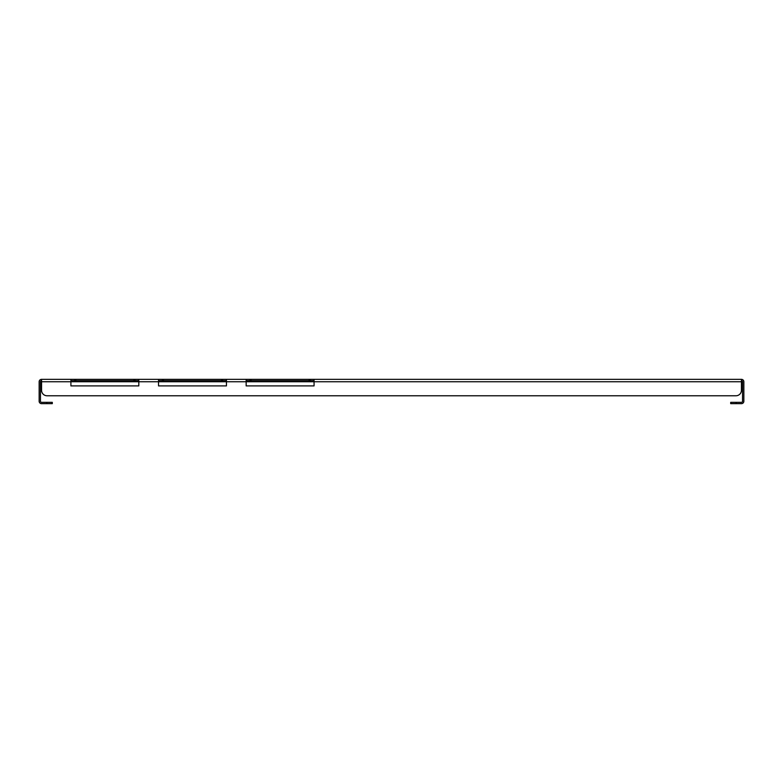 <?xml version="1.0" encoding="UTF-8"?>
<svg xmlns="http://www.w3.org/2000/svg" width="783" height="783" viewBox="0 0 783 783"><rect width="100%" height="100%" fill="white"/><g stroke="black" fill="none" stroke-linecap="round" stroke-linejoin="round"><path stroke-width="1.17" d="M741.442 380.655A1.096 1.096 0 0 1 742.538 381.752L742.538 401.248A1.096 1.096 0 0 1 741.442 402.345L736.186 402.345L736.186 403.656L741.442 403.656A2.408 2.408 0 0 0 743.85 401.248L743.85 381.752A2.408 2.408 0 0 0 741.442 379.344L741.442 381.752L314.061 381.752L314.061 385.911L246.156 385.911L246.156 379.344L41.558 379.344A2.408 2.408 0 0 0 39.15 381.752L39.15 401.248A2.408 2.408 0 0 0 41.558 403.656L46.814 403.656L46.814 402.345L41.558 402.345A1.096 1.096 0 0 1 40.462 401.248L40.462 381.752A1.096 1.096 0 0 1 41.558 380.655M246.156 379.344L741.442 379.344M226.444 380.655L163.461 380.655L163.461 379.344M158.538 380.655L163.461 380.655M138.816 380.655L75.843 380.655L75.843 379.344M70.91 380.655L75.843 380.655M314.061 380.655L251.089 380.655L251.089 379.344M246.156 380.655L251.089 380.655M314.061 379.344L314.061 381.752L226.444 381.752L226.444 385.911L158.538 385.911L158.538 379.344M70.91 379.344L70.91 385.911L138.816 385.911L138.816 379.344M41.558 379.344L41.558 390.296L41.558 381.752L226.444 381.752L226.444 379.344M741.442 381.752L741.442 390.296A5.481 5.481 0 0 1 735.961 395.767L47.039 395.767L735.961 395.767M41.558 390.296A5.481 5.481 0 0 0 47.039 395.767M74.747 380.655L74.747 379.344M134.989 380.655L134.989 379.344M133.893 380.655L133.893 379.344M736.186 403.656L730.705 403.656L730.705 402.345L736.186 402.345M730.705 402.345L730.705 403.656M46.814 402.345L52.295 402.345L52.295 403.656L46.814 403.656M249.992 380.655L249.992 379.344M310.234 380.655L310.234 379.344M309.138 380.655L309.138 379.344M162.365 380.655L162.365 379.344M222.607 380.655L222.607 379.344M221.511 380.655L221.511 379.344"/></g></svg>
